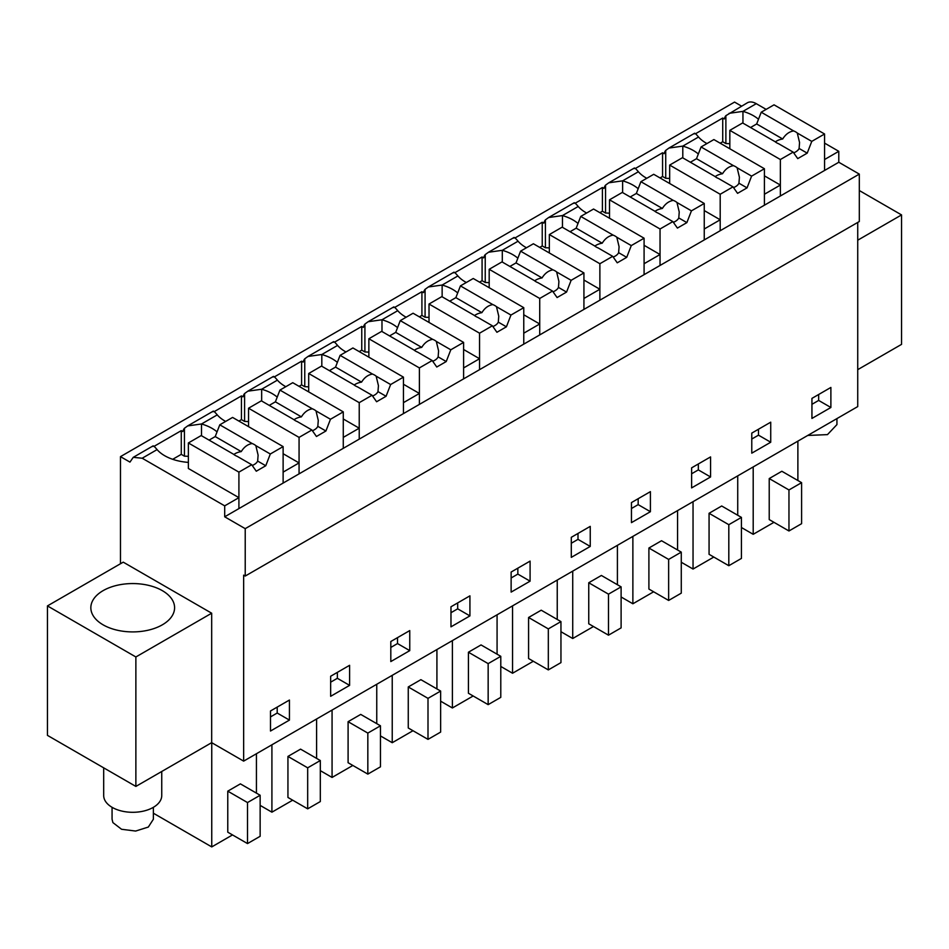 <?xml version="1.0" encoding="UTF-8"?>
<svg xmlns="http://www.w3.org/2000/svg" width="949" height="949" viewBox="0 0 949 949"><rect width="100%" height="100%" fill="white"/><g stroke="black" fill="none" stroke-linecap="round" stroke-linejoin="round"><path stroke-width="1.42" d="M120.476 563.753L120.476 456.635L734.562 102.089L741.56 106.134M695.475 133.773L722.723 118.044L724.301 118.957A17.865 10.309 60 0 1 725.878 115.671L747.337 102.8A17.865 10.309 60 0 1 756.27 103.678L766.151 109.384M838.786 151.318L824.574 159.527L824.574 170.464L224.699 516.802L245.222 528.652L245.222 576.055L859.308 221.52L859.308 174.106L838.786 162.255L838.786 151.318L824.574 143.109M857.73 222.422L857.73 406.587L243.644 761.122L211.674 742.664L135.873 786.424L47.45 735.368L47.45 605.913L123.24 562.152L211.674 613.208L211.674 742.664M241.437 395.911L241.437 419.612L244.593 421.439L244.593 393.538A17.865 10.309 60 0 0 243.015 396.824L241.437 395.911L214.189 411.641M301.592 361.178L301.592 384.879L304.759 386.706L304.759 358.805A17.865 10.309 60 0 0 303.17 362.091L301.592 361.178L274.344 376.907M361.759 326.444L361.759 350.145L364.914 351.972L364.914 324.072A17.865 10.309 60 0 0 363.337 327.358L361.759 326.444L334.511 342.174M421.914 291.711L421.914 315.412L425.081 317.239L425.081 289.338A17.865 10.309 60 0 0 423.491 292.624L421.914 291.711L394.665 307.44M482.08 256.977L482.08 280.679L485.236 282.505L485.236 254.605A17.865 10.309 60 0 0 483.658 257.891L482.08 256.977L454.832 272.707M542.235 222.244L542.235 245.945L545.402 247.772L545.402 219.871A17.865 10.309 60 0 0 543.824 223.157L542.235 222.244L514.999 237.974M602.401 187.511L602.401 211.212L605.557 213.039L605.557 185.138A17.865 10.309 60 0 0 603.979 188.424L602.401 187.511L575.153 203.24M662.568 152.777L662.568 176.478L665.724 178.305L665.724 150.405A17.865 10.309 60 0 0 664.146 153.691L662.568 152.777L635.32 168.507M120.476 456.635L129.954 462.104L133.251 457.335L142.184 458.225L157.083 449.612A40.475 23.369 0 0 0 188.377 462.388M181.271 430.644L181.271 454.346L184.426 456.172L184.426 428.272A17.865 10.309 60 0 0 182.849 431.558L181.271 430.644L154.023 446.374M729.117 113.322L742.948 111.377L756.27 103.678M758.5 119.266A40.475 23.369 0 0 0 742.948 111.377L742.948 123.133M838.786 162.255L824.574 170.464L824.574 133.999L811.763 141.389L807.208 153.145L797.729 158.613L793.174 152.125L780.363 159.527L780.363 195.992L780.363 185.055L772.379 189.658L764.408 194.26L764.408 205.198L764.408 168.732L751.596 176.123L747.041 187.878L737.563 193.347L733.008 186.858L720.196 194.26L720.196 230.726L720.196 219.788L704.253 228.994L704.253 239.931L704.253 203.466L691.441 210.856L686.874 222.612L677.408 228.08L672.853 221.592L660.041 228.994L660.041 265.459L660.041 254.522L652.058 259.124L644.086 263.727L644.086 274.664L644.086 238.199L631.275 245.589L626.72 257.345L617.241 262.814L612.686 256.325L599.875 263.727L599.875 300.192L599.875 289.255L583.932 298.461L583.932 309.398L583.932 272.932L571.12 280.323L566.553 292.078L557.087 297.547L552.52 291.058L539.72 298.461L539.72 334.926L539.72 323.989L531.737 328.591L523.765 333.194L523.765 344.131L523.765 307.666L510.953 315.056L506.398 326.812L496.92 332.28L492.365 325.792L479.553 333.194L479.553 369.659L479.553 358.722L463.61 367.927L463.61 378.865L463.61 342.399L450.799 349.801L446.232 361.545L436.765 367.014L432.198 360.525L419.387 367.927L419.387 404.393L419.387 393.455L403.444 402.661L403.444 413.598L403.444 377.133L390.632 384.535L386.077 396.279L376.599 401.747L372.044 395.258L359.232 402.661L359.232 439.126L359.232 428.189L343.277 437.394L343.277 448.331L343.277 411.866L330.466 419.268L325.91 431.012L316.444 436.481L311.877 429.992L299.065 437.394L299.065 473.859L299.065 462.922L283.122 472.127L283.122 483.065L283.122 446.599L270.311 454.002L265.756 465.745L256.277 471.214L251.722 464.725L238.911 472.127L238.911 508.593L238.911 497.656L224.699 505.853L224.699 516.802M859.308 174.106L245.222 528.652M245.222 576.055L243.644 575.141L243.644 761.122M811.941 418.438L830.885 407.489L830.885 387.441L811.941 398.378L811.941 418.438M631.453 522.638L650.409 511.701L650.409 491.641L631.453 502.579L631.453 522.638M590.242 526.375L571.298 537.312L571.298 557.371L590.242 546.434L590.242 526.375M751.774 453.171L770.73 442.234L770.73 422.175L751.774 433.112L751.774 453.171M691.619 487.905L710.564 476.967L710.564 456.908L691.619 467.845L691.619 487.905M409.754 630.575L390.81 641.512L390.81 661.572L409.754 650.634L409.754 630.575M330.655 696.305L349.6 685.368L349.6 665.308L330.655 676.246L330.655 696.305M530.088 561.108L511.131 572.045L511.131 592.105L530.088 581.168L530.088 561.108M450.977 626.838L469.921 615.901L469.921 595.842L450.977 606.779L450.977 626.838M289.433 700.042L270.489 710.979L270.489 731.038L289.433 720.101L289.433 700.042M857.73 240.204L901.55 214.913L901.55 344.368L857.73 369.659M901.55 214.913L859.308 190.524M224.699 505.853L142.184 458.225M213.015 411.771C212.896 410.324 214.308 411.356 217.25 414.879A40.475 23.369 0 0 0 225.66 421.427M241.437 419.612L238.911 421.071M244.593 393.538L247.819 391.19L261.663 389.244L277.405 380.146A40.475 23.369 0 0 0 285.815 386.694M273.17 377.038C273.063 375.59 274.475 376.623 277.405 380.146M301.592 384.879L299.065 386.338M304.759 358.805L307.986 356.456L321.818 354.511L337.571 345.412A40.475 23.369 0 0 0 345.982 351.96M333.336 342.304C333.218 340.857 334.641 341.889 337.571 345.412M361.759 350.145L359.232 351.604M364.914 324.072L368.141 321.723L381.984 319.777L397.738 310.679A40.475 23.369 0 0 0 406.136 317.227M393.491 307.571C393.384 306.124 394.796 307.156 397.738 310.679M421.914 315.412L419.387 316.871M425.081 289.338L428.307 286.989L442.139 285.044L457.892 275.945A40.475 23.369 0 0 0 466.303 282.494M453.658 272.838C453.551 271.39 454.962 272.422 457.892 275.945M482.08 280.679L479.553 282.138M485.236 254.605L488.474 252.256L502.306 250.311L518.059 241.212A40.475 23.369 0 0 0 526.458 247.76M513.812 238.104C513.706 236.657 515.117 237.689 518.059 241.212M542.235 245.945L539.72 247.404M545.402 219.871L548.629 217.523L562.46 215.577L578.214 206.479A40.475 23.369 0 0 0 586.624 213.027M573.979 203.371C573.872 201.923 575.284 202.956 578.214 206.479M602.401 211.212L599.875 212.671M605.557 185.138L608.795 182.789L622.627 180.844L638.38 171.745A40.475 23.369 0 0 0 646.779 178.293M634.146 168.637C634.027 167.19 635.439 168.222 638.38 171.745M662.568 176.478L660.041 177.938M665.724 150.405L668.95 148.056L682.794 146.11L698.535 137.012A40.475 23.369 0 0 0 706.946 143.56M694.3 133.904C694.194 132.457 695.605 133.489 698.535 137.012M722.723 118.044L722.723 141.745L720.196 143.204M722.723 141.745L725.878 143.572L725.878 115.671M152.848 446.505C152.742 445.057 154.153 446.089 157.083 449.612M181.271 454.346L172.694 459.304M184.426 428.272L187.665 425.923L201.496 423.978L217.25 414.879M729.828 143.738A40.451 23.357 0 0 0 725.878 143.572M811.941 404.31L818.655 400.431L818.655 394.499M830.885 407.489L818.655 400.431M631.453 508.51L638.167 504.631L638.167 498.7M650.409 511.701L638.167 504.631M590.242 546.434L578 539.364L578 533.433M571.298 543.243L578 539.364M751.774 439.043L758.488 435.164L758.488 429.233M770.73 442.234L758.488 435.164M691.619 473.776L698.334 469.897L698.334 463.966M710.564 476.967L698.334 469.897M409.754 650.634L397.524 643.564L397.524 637.645M390.81 647.443L397.524 643.564M330.655 682.177L337.358 678.298L337.358 672.378M349.6 685.368L337.358 678.298M530.088 581.168L517.846 574.098L517.846 568.166M511.131 577.977L517.846 574.098M450.977 612.71L457.679 608.831L457.679 602.912M469.921 615.901L457.679 608.831M289.433 720.101L277.203 713.031L277.203 707.112M270.489 716.91L277.203 713.031M211.674 613.208L135.873 656.969L135.873 786.424M135.873 656.969L47.45 605.913M773.969 522.318L753.198 534.311L741.43 527.514M753.198 534.311L753.198 466.932M797.884 480.514L797.884 441.131M781.857 471.262L769.224 478.557L788.963 489.957L801.597 482.661L781.857 471.262M801.597 482.661L801.597 523.682L788.963 530.977L769.224 519.589L769.224 478.557M617.408 584.714L617.408 545.331M593.481 626.518L572.721 638.511L560.954 631.714M572.721 638.511L572.721 571.132M601.381 575.462L588.748 582.757L608.487 594.157L621.109 586.862L601.381 575.462M621.109 586.862L621.109 627.882L608.487 635.178L588.748 623.79L588.748 582.757M533.314 661.251L512.555 673.244L500.787 666.447M512.555 673.244L512.555 605.865M557.241 619.46L557.241 580.064M541.215 610.195L528.581 617.491L548.32 628.89L560.954 621.595L541.215 610.195M560.954 621.595L560.954 662.616L548.32 669.911L528.581 658.523L528.581 617.491M713.802 557.051L693.043 569.044L681.275 562.247M693.043 569.044L693.043 501.665M737.729 515.248L737.729 475.864M721.703 505.995L709.069 513.29L728.808 524.69L741.43 517.395L721.703 505.995M741.43 517.395L741.43 558.415L728.808 565.711L709.069 554.323L709.069 513.29M653.647 591.785L632.876 603.778L621.109 596.98M632.876 603.778L632.876 536.399M677.562 549.981L677.562 510.598M661.536 540.728L648.902 548.024L668.642 559.424L681.275 552.128L661.536 540.728M681.275 552.128L681.275 593.149L668.642 600.444L648.902 589.056L648.902 548.024M352.838 765.452L332.067 777.445L320.311 770.647M332.067 777.445L332.067 710.066M376.753 723.66L376.753 684.276M360.727 714.407L348.093 721.691L367.832 733.091L380.466 725.795L360.727 714.407M380.466 725.795L380.466 766.828L367.832 774.111L348.093 762.723L348.093 721.691M292.672 800.185L271.912 812.178L260.145 805.381M271.912 812.178L271.912 744.799M316.598 758.393L316.598 719.01M300.572 749.141L287.938 756.424L307.678 767.824L320.311 760.529L300.572 749.141M320.311 760.529L320.311 801.561L307.678 808.845L287.938 797.457L287.938 756.424M473.16 695.985L452.388 707.978L440.633 701.181M452.388 707.978L452.388 640.599M497.074 654.193L497.074 614.798M481.048 644.929L468.426 652.224L488.154 663.624L500.787 656.328L481.048 644.929M500.787 656.328L500.787 697.349L488.154 704.644L468.426 693.256L468.426 652.224M412.993 730.718L392.234 742.711L380.466 735.914M392.234 742.711L392.234 675.332M436.92 688.927L436.92 649.543M420.893 679.674L408.26 686.957L427.999 698.357L440.633 691.062L420.893 679.674M440.633 691.062L440.633 732.094L427.999 739.378L408.26 727.99L408.26 686.957M232.517 834.918L211.746 846.911L153.37 813.21M211.746 846.911L211.746 742.711M256.432 793.127L256.432 753.743M240.405 783.874L227.772 791.158L247.511 802.557L260.145 795.262L240.405 783.874M260.145 795.262L260.145 836.294L247.511 843.578L227.772 832.19L227.772 791.158M103.109 624.833A41.875 24.176 0 0 0 148.744 630.065A41.875 24.176 0 0 0 174.592 607.74A41.875 24.176 0 0 0 162.326 590.646A41.875 24.176 0 0 0 116.691 585.403A41.875 24.176 0 0 0 90.843 607.74A41.875 24.176 0 0 0 103.109 624.833M238.911 497.656L188.377 468.486L188.377 442.958L201.188 435.555L233.584 454.263A13.393 7.734 -0 0 0 237.25 456.374L251.722 464.725M299.065 462.922L283.122 453.717M217.048 431.866A40.475 23.369 0 0 0 201.496 423.978L201.496 435.733M248.543 421.605A40.451 23.357 0 0 0 244.593 421.439M277.215 397.133A40.475 23.369 0 0 0 261.663 389.244L261.663 401M359.232 428.189L343.277 418.983M308.698 386.872A40.451 23.357 0 0 0 304.759 386.706M337.369 362.399A40.475 23.369 0 0 0 321.818 354.511L321.818 366.267M419.387 393.455L403.444 384.25M368.864 352.138A40.451 23.357 0 0 0 364.914 351.972M397.536 327.666A40.475 23.369 0 0 0 381.984 319.777L381.984 331.533M479.553 358.722L463.61 349.505M429.019 317.405A40.451 23.357 0 0 0 425.081 317.239M457.691 292.933A40.475 23.369 0 0 0 442.139 285.044L442.139 296.8M539.72 323.989L523.765 314.771M489.186 282.672A40.451 23.357 0 0 0 485.236 282.505M517.857 258.199A40.475 23.369 0 0 0 502.306 250.311L502.306 262.066M599.875 289.255L583.932 280.038M549.341 247.938A40.451 23.357 0 0 0 545.402 247.772M578.012 223.466A40.475 23.369 0 0 0 562.46 215.577L562.46 227.333M660.041 254.522L644.086 245.305M609.507 213.205A40.451 23.357 0 0 0 605.557 213.039M638.179 188.732A40.475 23.369 0 0 0 622.627 180.844L622.627 192.6M720.196 219.788L704.253 210.571M669.674 178.471A40.451 23.357 0 0 0 665.724 178.305M698.334 153.999A40.475 23.369 0 0 0 682.794 146.11L682.794 157.866M780.363 185.055L764.408 175.838M188.377 456.339A40.451 23.357 0 0 0 184.426 456.172M788.963 530.977L788.963 489.957M608.487 635.178L608.487 594.157M548.32 669.911L548.32 628.89M728.808 565.711L728.808 524.69M668.642 600.444L668.642 559.424M367.832 774.111L367.832 733.091M307.678 808.845L307.678 767.824M488.154 704.644L488.154 663.624M427.999 739.378L427.999 698.357M247.511 843.578L247.511 802.557M836.935 418.592L836.935 424.594L827.469 434.618L807.741 435.449M103.69 767.836L103.69 795.535A29.028 16.762 0 0 0 112.196 807.385A29.028 16.762 0 0 0 143.833 811.027A29.028 16.762 0 0 0 161.745 795.535L161.745 771.49M153.37 807.314L153.37 819.236L148.329 827.054L135.66 831.051L121.555 829.272L112.895 822.593L112.065 819.236L112.065 807.314M750.54 127.51L756.673 123.963L761.228 112.219L774.04 104.829L824.574 133.999M780.363 159.527L729.828 130.345L729.828 148.768M729.828 130.345L742.64 122.955L775.036 141.65A13.393 7.734 -0 0 0 778.702 143.774L793.174 152.125M761.228 112.219L793.625 130.926A13.393 7.734 -0 0 1 797.29 133.038L811.763 141.389M756.673 123.963L782.7 138.993A13.393 7.734 -0 0 0 778.571 140.096A13.393 7.734 -0 0 0 775.333 141.911M793.625 130.926C789.2 131.65 785.558 134.343 782.7 138.993M797.29 133.038L799.556 142.54L799.105 148.471L807.208 153.145M793.684 152.86A13.393 7.734 -0 0 0 797.196 150.844A13.393 7.734 -0 0 0 799.105 148.471M690.374 162.243L696.507 158.697L701.074 146.953L713.885 139.562L764.408 168.732M720.196 194.26L669.674 165.079L669.674 183.501M669.674 165.079L682.485 157.688L714.87 176.395A13.393 7.734 -0 0 0 718.535 178.507L733.008 186.858M701.074 146.953L733.458 165.66A13.393 7.734 -0 0 1 737.124 167.771L751.596 176.123M696.507 158.697L722.533 173.726A13.393 7.734 -0 0 0 718.405 174.83A13.393 7.734 -0 0 0 715.178 176.644M733.458 165.66C729.046 166.383 725.392 169.076 722.533 173.726M737.124 167.771L739.401 177.273L738.939 183.204L747.041 187.878M733.53 187.594A13.393 7.734 -0 0 0 737.041 185.577A13.393 7.734 -0 0 0 738.939 183.204M630.219 196.977L636.352 193.442L640.907 181.686L653.719 174.296L704.253 203.466M660.041 228.994L609.507 199.812L609.507 218.234M609.507 199.812L622.319 192.422L654.715 211.129A13.393 7.734 -0 0 0 658.381 213.24L672.853 221.592M640.907 181.686L673.304 200.393A13.393 7.734 -0 0 1 676.969 202.505L691.441 210.856M636.352 193.442L662.366 208.46A13.393 7.734 -0 0 0 658.25 209.563A13.393 7.734 -0 0 0 655.012 211.378M673.304 200.393C668.879 201.117 665.237 203.81 662.366 208.46M676.969 202.505L679.235 212.007L678.784 217.938L686.874 222.612M673.363 222.327A13.393 7.734 -0 0 0 676.874 220.31A13.393 7.734 -0 0 0 678.784 217.938M570.052 231.71L576.185 228.175L580.752 216.419L593.564 209.029L644.086 238.199M599.875 263.727L549.341 234.557L549.341 252.968M549.341 234.557L562.152 227.155L594.548 245.862A13.393 7.734 -0 0 0 598.214 247.974L612.686 256.325M580.752 216.419L613.137 235.127A13.393 7.734 -0 0 1 616.803 237.238L631.275 245.589M576.185 228.175L602.212 243.193A13.393 7.734 -0 0 0 598.084 244.296A13.393 7.734 -0 0 0 594.857 246.111M613.137 235.127C608.724 235.85 605.071 238.543 602.212 243.193M616.803 237.238L619.08 246.74L618.618 252.671L626.72 257.345M613.208 257.06A13.393 7.734 -0 0 0 616.72 255.044A13.393 7.734 -0 0 0 618.618 252.671M509.886 266.444L516.031 262.909L520.586 251.153L533.397 243.763L583.932 272.932M539.72 298.461L489.186 269.291L489.186 287.701M489.186 269.291L501.997 261.888L534.394 280.596A13.393 7.734 -0 0 0 538.059 282.707L552.52 291.058M520.586 251.153L552.982 269.86A13.393 7.734 -0 0 1 556.648 271.972L571.12 280.323M516.031 262.909L542.045 277.927A13.393 7.734 -0 0 0 537.929 279.03A13.393 7.734 -0 0 0 534.69 280.845M552.982 269.86C548.558 270.584 544.916 273.276 542.045 277.927M556.648 271.972L558.914 281.473L558.463 287.405L566.553 292.078M553.042 291.794A13.393 7.734 -0 0 0 556.553 289.777A13.393 7.734 -0 0 0 558.463 287.405M449.731 301.177L455.864 297.642L460.431 285.886L473.243 278.496L523.765 307.666M479.553 333.194L429.019 304.024L429.019 322.435M429.019 304.024L441.831 296.622L474.227 315.329A13.393 7.734 -0 0 0 477.893 317.441L492.365 325.792M460.431 285.886L492.816 304.593A13.393 7.734 -0 0 1 496.481 306.705L510.953 315.056M455.864 297.642L481.89 312.66A13.393 7.734 -0 0 0 477.762 313.763A13.393 7.734 -0 0 0 474.536 315.578M492.816 304.593C488.391 305.317 484.749 308.01 481.89 312.66M496.481 306.705L498.759 316.207L498.296 322.138L506.398 326.812M492.887 326.527A13.393 7.734 -0 0 0 496.398 324.522A13.393 7.734 -0 0 0 498.296 322.138M389.565 335.91L395.709 332.375L400.264 320.62L413.076 313.229L463.61 342.399M419.387 367.927L368.864 338.757L368.864 357.168M368.864 338.757L381.676 331.355L414.072 350.062A13.393 7.734 -0 0 0 417.726 352.174L432.198 360.525M400.264 320.62L432.661 339.327A13.393 7.734 -0 0 1 436.326 341.438L450.799 349.801M395.709 332.375L421.724 347.393A13.393 7.734 -0 0 0 417.596 348.497A13.393 7.734 -0 0 0 414.369 350.311M432.661 339.327C428.236 340.05 424.594 342.743 421.724 347.393M436.326 341.438L438.592 350.94L438.141 356.871L446.232 361.545M432.72 361.261A13.393 7.734 -0 0 0 436.232 359.256A13.393 7.734 -0 0 0 438.141 356.871M329.41 370.644L335.543 367.109L340.098 355.353L352.909 347.963L403.444 377.133M359.232 402.661L308.698 373.491L308.698 391.901M308.698 373.491L321.509 366.089L353.906 384.796A13.393 7.734 -0 0 0 357.571 386.907L372.044 395.258M340.098 355.353L372.494 374.06A13.393 7.734 -0 0 1 376.16 376.172L390.632 384.535M335.543 367.109L361.569 382.127A13.393 7.734 -0 0 0 357.441 383.23A13.393 7.734 -0 0 0 354.202 385.045M372.494 374.06C368.07 374.784 364.428 377.477 361.569 382.127M376.16 376.172L378.437 385.674L377.975 391.605L386.077 396.279M372.566 395.994A13.393 7.734 -0 0 0 376.077 393.989A13.393 7.734 -0 0 0 377.975 391.605M269.243 405.377L275.388 401.842L279.943 390.086L292.755 382.696L343.277 411.866M299.065 437.394L248.543 408.224L248.543 426.635M248.543 408.224L261.355 400.822L293.739 419.529A13.393 7.734 -0 0 0 297.405 421.641L311.877 429.992M279.943 390.086L312.34 408.794A13.393 7.734 -0 0 1 316.005 410.905L330.466 419.268M275.388 401.842L301.402 416.86A13.393 7.734 -0 0 0 297.274 417.963A13.393 7.734 -0 0 0 294.048 419.778M312.34 408.794C307.915 409.517 304.273 412.21 301.402 416.86M316.005 410.905L318.271 420.407L317.82 426.338L325.91 431.012M312.399 430.739A13.393 7.734 -0 0 0 315.91 428.723A13.393 7.734 -0 0 0 317.82 426.338M209.088 440.111L215.221 436.576L219.777 424.82L232.588 417.43L283.122 446.599M219.777 424.82L252.173 443.527A13.393 7.734 -0 0 1 255.839 445.639L270.311 454.002M238.911 472.127L188.377 442.958M215.221 436.576L241.248 451.594A13.393 7.734 -0 0 0 237.12 452.697A13.393 7.734 -0 0 0 233.881 454.512M252.173 443.527C247.748 444.251 244.107 446.943 241.248 451.594M255.839 445.639L258.104 455.14L257.654 461.072L265.756 465.745M252.232 465.473A13.393 7.734 -0 0 0 255.756 463.456A13.393 7.734 -0 0 0 257.654 461.072M187.665 425.923L213.217 411.166M247.819 391.19L273.383 376.433M307.986 356.456L333.538 341.699M368.141 321.723L393.705 306.966M428.307 286.989L453.871 272.233M488.462 252.256L514.026 237.499M548.629 217.523L574.192 202.766M608.795 182.789L634.347 168.032M668.95 148.056L694.514 133.299M133.251 457.335L153.062 445.9"/></g></svg>
